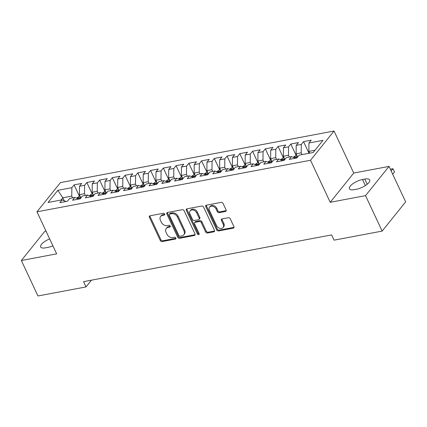 <?xml version="1.0" encoding="UTF-8"?>
<svg xmlns="http://www.w3.org/2000/svg" width="427" height="427" viewBox="0 0 427 427"><rect width="100%" height="100%" fill="white"/><g stroke="black" fill="none" stroke-linecap="round" stroke-linejoin="round"><path stroke-width="0.64" d="M164.657 214.012A1.067 0.806 -141.2 0 0 163.36 213.276L150.064 215.784A1.521 1.153 -141.2 0 0 149.482 216.115A1.521 1.153 -141.2 0 0 149.418 217.306L160.29 240.513A1.521 1.153 -141.2 0 0 162.143 241.57L175.438 239.061A1.067 0.806 -141.2 0 0 174.595 237.257L172.871 237.583A4.873 3.688 -141.2 0 1 166.936 234.209L166.028 232.277A4.873 3.688 -141.2 0 1 166.236 228.466A4.873 3.688 -141.2 0 1 168.099 227.399L169.823 227.073A1.067 0.806 -141.2 0 0 168.975 225.269L167.256 225.589A4.873 3.688 -141.2 0 1 161.321 222.221L160.413 220.284A4.873 3.688 -141.2 0 1 160.621 216.478A4.873 3.688 -141.2 0 1 162.484 215.405L164.203 215.08A1.067 0.806 -141.2 0 0 164.657 214.012M225.456 211.466A1.521 1.153 -141.2 0 0 226.038 211.13A1.521 1.153 -141.2 0 0 226.102 209.94L223.054 203.428A1.521 1.153 -141.2 0 0 221.197 202.371L206.433 205.157A1.521 1.153 -141.2 0 0 205.851 205.494A1.521 1.153 -141.2 0 0 205.787 206.684L216.66 229.891A1.521 1.153 -141.2 0 0 218.512 230.943L233.275 228.162A1.521 1.153 -141.2 0 0 233.863 227.826A1.521 1.153 -141.2 0 0 233.927 226.636L230.238 218.768A1.521 1.153 -141.2 0 0 228.386 217.717L222.067 218.907A1.521 1.153 -141.2 0 0 221.485 219.243A1.521 1.153 -141.2 0 0 221.421 220.433L223.246 224.335A4.073 3.085 -141.2 0 1 223.075 227.516A4.073 3.085 -141.2 0 1 219.718 228.296A4.073 3.085 -141.2 0 1 216.553 225.595L209.395 210.319A4.073 3.085 -141.2 0 1 209.566 207.132A4.073 3.085 -141.2 0 1 212.924 206.353A4.073 3.085 -141.2 0 1 216.089 209.054L217.284 211.6A1.521 1.153 -141.2 0 0 219.136 212.657L225.456 211.466L226.091 210.671A1.521 1.153 -141.2 0 0 226.235 210.639M365.528 195.635L389.034 166.402L353.727 173.058L330.22 202.291L365.528 195.635L382.144 231.098L334.085 240.155L331.624 234.903L83.559 281.66L86.019 286.917L91.442 280.176M330.22 202.291L310.53 160.253L36.973 211.819L60.479 182.591L334.037 131.025L310.53 160.253M45.988 231.066L44.856 231.279L21.35 260.507L56.658 253.851L36.973 211.819M21.35 260.507L37.966 295.975L86.019 286.917M184.138 210.762A1.521 1.153 -141.2 0 0 182.286 209.71L167.517 212.491A1.521 1.153 -141.2 0 0 166.936 212.827A1.521 1.153 -141.2 0 0 166.872 214.018L177.744 237.225A1.521 1.153 -141.2 0 0 179.602 238.277L194.365 235.496A1.521 1.153 -141.2 0 0 194.947 235.16A1.521 1.153 -141.2 0 0 195.011 233.969L184.138 210.762M186.978 208.824L201.741 206.044A1.521 1.153 -141.2 0 1 203.599 207.095L214.466 230.302A1.521 1.153 -141.2 0 1 214.402 231.493A1.521 1.153 -141.2 0 1 213.82 231.829L207.501 233.019A1.521 1.153 -141.2 0 1 205.649 231.968L201.24 222.552A1.521 1.153 -141.2 0 0 199.382 221.501L195.192 222.291A1.521 1.153 -141.2 0 0 194.611 222.627A1.521 1.153 -141.2 0 0 194.541 223.817L199.131 233.612A1.067 0.806 -141.2 0 1 197.381 233.943L186.327 210.351A1.521 1.153 -141.2 0 1 186.396 209.161A1.521 1.153 -141.2 0 1 186.978 208.824M79.465 196.329L74.101 184.88L71.848 187.688L57.821 190.33L48.037 202.494L62.059 199.852L59.807 202.654L67.455 201.213L69.708 198.411L74.81 197.45L72.553 200.252L80.201 198.811L82.459 196.009L87.556 195.048L85.299 197.85L92.947 196.409L95.205 193.607L100.302 192.641L98.05 195.449L105.693 194.007L107.951 191.2L113.048 190.239L110.796 193.047L118.444 191.606L120.697 188.798L125.8 187.837L123.542 190.645L131.19 189.198L133.448 186.396L138.545 185.435L136.288 188.238L143.936 186.796L146.194 183.994L151.291 183.034L149.039 185.836L156.688 184.395L158.94 181.592L164.037 180.632L161.785 183.434L169.434 181.993L171.686 179.185L176.789 178.224L174.531 181.032L182.18 179.591L184.437 176.783L189.535 175.823L187.277 178.63L194.925 177.189L197.183 174.381L202.281 173.421L200.028 176.223L207.677 174.782L209.929 171.98L215.027 171.019L212.774 173.821L220.423 172.38L222.675 169.578L227.778 168.617L225.52 171.419L233.169 169.978L235.426 167.176L240.524 166.21L238.266 169.017L245.915 167.576L248.172 164.769L253.27 163.808L251.017 166.615L258.666 165.174L260.918 162.367L266.021 161.406L263.763 164.214L271.412 162.767L273.664 159.965L278.767 159.004L276.509 161.806L284.158 160.365L286.416 157.563L291.513 156.602L289.255 159.404L296.904 157.963L299.162 155.161L313.183 152.514L322.967 140.35L308.945 142.992L308.865 151.409L309.692 153.176M74.101 184.88L81.749 183.439L79.491 186.247L84.594 185.281L84.514 193.698L85.341 195.465M92.211 193.927L86.846 182.478L84.594 185.281M86.846 182.478L94.495 181.037L92.243 183.84L97.34 182.879L97.26 191.296L98.087 193.063M104.957 191.526L99.598 180.077L97.34 182.879M99.598 180.077L107.246 178.635L104.989 181.438L110.086 180.477L110.006 188.894L110.833 190.661M117.708 189.124L112.344 177.675L110.086 180.477M112.344 177.675L119.992 176.234L117.735 179.036L122.837 178.075L122.757 186.487L123.584 188.254M130.454 186.716L125.09 175.267L122.837 178.075M125.09 175.267L132.738 173.826L130.486 176.634L135.583 175.673L135.503 184.085L136.33 185.852M143.2 184.315L137.836 172.866L135.583 175.673M137.836 172.866L145.484 171.424L143.232 174.232L148.329 173.271L148.249 181.683L149.076 183.45M155.946 181.913L150.587 170.464L148.329 173.271M150.587 170.464L158.236 169.023L155.978 171.825L161.075 170.864L160.995 179.281L161.822 181.048M168.697 179.511L163.333 168.062L161.075 170.864M163.333 168.062L170.981 166.621L168.724 169.423L173.826 168.462L173.746 176.879L174.574 178.646M181.443 177.109L176.079 165.66L173.826 168.462M176.079 165.66L183.727 164.219L181.475 167.021L186.572 166.06L186.492 174.472L187.32 176.239M194.189 174.702L188.825 163.258L186.572 166.06M188.825 163.258L196.473 161.812L194.221 164.619L199.318 163.658L199.238 172.07L200.066 173.837M206.935 172.3L201.576 160.851L199.318 163.658M201.576 160.851L209.225 159.41L206.967 162.217L212.064 161.257L211.984 169.668L212.811 171.435M219.686 169.898L214.322 158.449L212.064 161.257M214.322 158.449L221.971 157.008L219.713 159.815L224.815 158.849L224.735 167.267L225.563 169.033M232.432 167.496L227.068 156.047L224.815 158.849M227.068 156.047L234.717 154.606L232.464 157.408L237.561 156.447L237.481 164.865L238.309 166.631M245.178 165.094L239.814 153.645L237.561 156.447M239.814 153.645L247.463 152.204L245.21 155.006L250.307 154.046L250.227 162.463L251.055 164.23M257.924 162.692L252.565 151.243L250.307 154.046M252.565 151.243L260.214 149.802L257.956 152.604L263.053 151.644L262.973 160.056L263.801 161.822M270.675 160.285L265.311 148.842L263.053 151.644M265.311 148.842L272.96 147.395L270.702 150.203L275.805 149.242L275.725 157.654L276.552 159.42M283.421 157.883L278.057 146.434L275.805 149.242M278.057 146.434L285.706 144.993L283.453 147.801L288.551 146.84L288.471 155.252L289.298 157.019M296.167 155.481L290.808 144.032L288.551 146.84M290.808 144.032L298.452 142.591L296.199 145.393L301.297 144.433L301.216 152.85L302.044 154.617M308.918 153.079L303.554 141.631L301.297 144.433M303.554 141.631L311.203 140.189L308.945 142.992M291.513 156.602L295.431 158.241M315.009 150.251L308.865 151.409M278.767 159.004L282.685 160.643M301.216 152.85L296.119 153.811L297.64 157.056M296.199 145.393L296.119 153.811M266.021 161.406L269.939 163.05M288.471 155.252L283.373 156.213L284.889 159.458M283.453 147.801L283.373 156.213M253.27 163.808L257.193 165.452M275.725 157.654L270.622 158.614L272.143 161.86M270.702 150.203L270.622 158.614M240.524 166.21L244.441 167.854M262.973 160.056L257.876 161.016L259.397 164.262M257.956 152.604L257.876 161.016M227.778 168.617L231.696 170.256M250.227 162.463L245.13 163.424L246.646 166.663M245.21 155.006L245.13 163.424M215.027 171.019L218.95 172.657M237.481 164.865L232.384 165.825L233.9 169.065M232.464 157.408L232.384 165.825M202.281 173.421L206.198 175.059M224.735 167.267L219.633 168.227L221.154 171.473M219.713 159.815L219.633 168.227M189.535 175.823L193.452 177.467M211.984 169.668L206.887 170.629L208.408 173.874M206.967 162.217L206.887 170.629M176.789 178.224L180.706 179.868M199.238 172.07L194.141 173.031L195.657 176.276M194.221 164.619L194.141 173.031M164.037 180.632L167.96 182.27M186.492 174.472L181.395 175.438L182.911 178.678M181.475 167.021L181.395 175.438M151.291 183.034L155.209 184.672M173.746 176.879L168.644 177.84L170.165 181.08M168.724 169.423L168.644 177.84M138.545 185.435L142.463 187.074M160.995 179.281L155.898 180.242L157.419 183.487M155.978 171.825L155.898 180.242M125.8 187.837L129.717 189.476M148.249 181.683L143.152 182.644L144.668 185.889M143.232 174.232L143.152 182.644M113.048 190.239L116.971 191.883M135.503 184.085L130.4 185.046L131.922 188.291M130.486 176.634L130.4 185.046M100.302 192.641L104.22 194.285M122.757 186.487L117.655 187.448L119.176 190.693M117.735 179.036L117.655 187.448M87.556 195.048L91.474 196.687M110.006 188.894L104.909 189.855L106.43 193.095M104.989 181.438L104.909 189.855M74.81 197.45L78.728 199.089M97.26 191.296L92.163 192.257L93.678 195.497M92.243 183.84L92.163 192.257M62.059 199.852L65.982 201.491M84.514 193.698L79.411 194.659L80.933 197.904M79.491 186.247L79.411 194.659M382.144 231.098L405.65 201.87L389.034 166.402M353.727 173.058L334.037 131.025M64.237 200.765L62.844 197.781L61.018 200.049M71.848 187.688L71.763 196.1L72.595 197.866M71.763 196.1L62.844 197.781L57.821 190.33M49.671 238.933A9.928 3.523 -25.1 0 0 40.682 246.982A9.928 3.523 -25.1 0 0 45.609 247.825L47.904 247.393A9.928 3.523 -25.1 0 0 52.884 245.792M356.646 189.198A9.928 3.523 -25.1 0 0 366.131 185.067A9.928 3.523 -25.1 0 0 369.702 179.927A9.928 3.523 -25.1 0 0 364.775 179.084L362.48 179.516A9.928 3.523 -25.1 0 0 352.996 183.647A9.928 3.523 -25.1 0 0 349.425 188.787A9.928 3.523 -25.1 0 0 354.351 189.631L356.646 189.198M164.747 214.311L163.119 214.616A4.873 3.688 -141.2 0 0 161.257 215.688L160.621 216.478M166.236 228.466L166.872 227.676A4.873 3.688 -141.2 0 1 168.734 226.609L170.362 226.299M149.92 215.822A1.521 1.153 -141.2 0 0 150.053 216.516L160.926 239.723A1.521 1.153 -141.2 0 0 162.778 240.78L175.983 238.293M167.373 212.529A1.521 1.153 -141.2 0 0 167.507 213.228L178.379 236.435A1.521 1.153 -141.2 0 0 180.237 237.487L195 234.706A1.521 1.153 -141.2 0 0 195.144 234.669M169.743 214.039A1.067 0.806 -141.2 0 0 169.289 215.107L178.833 235.474A1.067 0.806 -141.2 0 0 180.13 236.216L181.945 235.875A4.873 3.688 -141.2 0 0 183.807 234.802A4.873 3.688 -141.2 0 0 184.016 230.991L177.493 217.065A4.873 3.688 -141.2 0 0 171.558 213.697L169.743 214.039L170.378 213.249A1.067 0.806 -141.2 0 0 169.967 213.484L169.332 214.274M183.807 234.802L184.443 234.012A4.873 3.688 -141.2 0 0 184.651 230.201L184.016 230.991M170.378 213.249L172.193 212.908A4.873 3.688 -141.2 0 1 178.128 216.275L184.651 230.201M194.611 222.627L195.246 221.837A1.521 1.153 -141.2 0 1 195.828 221.501L200.017 220.711A1.521 1.153 -141.2 0 1 201.875 221.762L206.284 231.178A1.521 1.153 -141.2 0 0 208.136 232.229L214.455 231.039A1.521 1.153 -141.2 0 0 214.6 231.002M186.834 208.862A1.521 1.153 -141.2 0 0 186.967 209.561L198.016 233.153A1.067 0.806 -141.2 0 0 199.222 233.905M196.66 212.785A4.073 3.085 -141.2 0 0 193.495 210.089A4.073 3.085 -141.2 0 0 190.143 210.863A4.073 3.085 -141.2 0 0 189.967 214.05L192.492 219.43A1.521 1.153 -141.2 0 0 194.344 220.487L198.539 219.697A1.521 1.153 -141.2 0 0 199.121 219.361A1.521 1.153 -141.2 0 0 199.185 218.17L196.66 212.785L197.295 211.995A4.073 3.085 -141.2 0 0 194.13 209.294A4.073 3.085 -141.2 0 0 190.778 210.073L190.143 210.863M199.121 219.361L199.756 218.571A1.521 1.153 -141.2 0 0 199.82 217.38L199.185 218.17M197.295 211.995L199.82 217.38M209.566 207.132L210.201 206.342A4.073 3.085 -141.2 0 1 213.559 205.563A4.073 3.085 -141.2 0 1 216.724 208.264L217.919 210.81A1.521 1.153 -141.2 0 0 219.772 211.867L226.091 210.671M223.075 227.516L223.711 226.726A4.073 3.085 -141.2 0 0 223.881 223.545L223.246 224.335M221.923 218.944A1.521 1.153 -141.2 0 0 222.056 219.643L223.881 223.545M206.289 205.195A1.521 1.153 -141.2 0 0 206.422 205.894L217.295 229.102A1.521 1.153 -141.2 0 0 219.147 230.153L233.911 227.372A1.521 1.153 -141.2 0 0 234.055 227.335M80.137 196.201L79.022 196.415L76.55 198.176M79.849 198.881A4.11 2.258 -100.7 0 1 80.025 198.245C79.908 197.514 79.395 197.61 78.499 198.534A4.11 2.258 79.3 0 0 78.371 198.939M80.025 198.245L80.052 197.882M92.883 193.799L91.768 194.013L89.296 195.774M92.6 196.473A4.11 2.258 -100.7 0 1 92.771 195.838C92.654 195.112 92.141 195.208 91.245 196.126A4.11 2.258 79.3 0 0 91.116 196.537M92.771 195.838L92.798 195.475M105.629 191.397L104.514 191.606L102.048 193.372L106.195 192.598M105.346 194.071A4.11 2.258 -100.7 0 1 105.522 193.436C105.4 192.71 104.893 192.807 103.991 193.725A4.11 2.258 79.3 0 0 103.868 194.136M105.522 193.436L105.544 193.073M118.38 188.996L117.26 189.204L114.794 190.97M118.092 191.67A4.11 2.258 -100.7 0 1 118.268 191.034C118.146 190.309 117.638 190.405 116.736 191.323A4.11 2.258 79.3 0 0 116.614 191.734M118.268 191.034L118.295 190.672M131.126 186.594L130.011 186.802L127.54 188.569L131.687 187.795M130.838 189.268A4.11 2.258 -100.7 0 1 131.014 188.633C130.897 187.907 130.384 188.003 129.488 188.921A4.11 2.258 79.3 0 0 129.36 189.332M131.014 188.633L131.041 188.27M143.872 184.186L142.757 184.4L140.286 186.167L144.438 185.387M143.589 186.866A4.11 2.258 -100.7 0 1 143.76 186.231C143.643 185.499 143.13 185.596 142.234 186.519A4.11 2.258 79.3 0 0 142.106 186.925M143.76 186.231L143.787 185.868M156.624 181.785L155.503 181.998L153.037 183.759M156.335 184.459A4.11 2.258 -100.7 0 1 156.512 183.829C156.389 183.098 155.882 183.194 154.98 184.117A4.11 2.258 79.3 0 0 154.857 184.523M156.512 183.829L156.533 183.466M169.37 179.383L168.254 179.591L165.783 181.358L169.93 180.584M169.081 182.057A4.11 2.258 -100.7 0 1 169.257 181.422C169.135 180.696 168.628 180.792 167.726 181.71A4.11 2.258 79.3 0 0 167.603 182.121M169.257 181.422L169.284 181.059M182.115 176.981L181 177.189L178.529 178.956L182.676 178.182M181.827 179.655A4.11 2.258 -100.7 0 1 182.003 179.02C181.886 178.294 181.374 178.39 180.477 179.308A4.11 2.258 79.3 0 0 180.349 179.719M182.003 179.02L182.03 178.657M194.861 174.579L193.746 174.787L191.28 176.554M194.579 177.253A4.11 2.258 -100.7 0 1 194.749 176.618C194.632 175.892 194.12 175.988 193.223 176.906A4.11 2.258 79.3 0 0 193.1 177.317M194.749 176.618L194.776 176.255M207.613 172.177L206.492 172.385L204.026 174.152L208.173 173.378M207.325 174.851A4.11 2.258 -100.7 0 1 207.501 174.216C207.378 173.49 206.871 173.586 205.969 174.504A4.11 2.258 79.3 0 0 205.846 174.91M207.501 174.216L207.527 173.853M220.359 169.77L219.243 169.983L216.772 171.75L220.919 170.971M220.07 172.449A4.11 2.258 -100.7 0 1 220.247 171.814C220.124 171.083 219.617 171.179 218.715 172.102A4.11 2.258 79.3 0 0 218.592 172.508M220.247 171.814L220.273 171.451M233.105 167.368L231.989 167.581L229.518 169.343M232.816 170.042A4.11 2.258 -100.7 0 1 232.993 169.412C232.875 168.681 232.363 168.777 231.466 169.7A4.11 2.258 79.3 0 0 231.338 170.106M232.993 169.412L233.019 169.049M245.851 164.966L244.735 165.174L242.269 166.941M245.568 167.64A4.11 2.258 -100.7 0 1 245.744 167.005C245.621 166.279 245.109 166.375 244.212 167.293A4.11 2.258 79.3 0 0 244.089 167.704M245.744 167.005L245.765 166.642M258.602 162.564L257.481 162.772L255.015 164.539M258.314 165.238A4.11 2.258 -100.7 0 1 258.49 164.603C258.367 163.877 257.86 163.973 256.958 164.891A4.11 2.258 79.3 0 0 256.835 165.302M258.49 164.603L258.516 164.24M271.348 160.162L270.232 160.371L267.761 162.137M271.06 162.836A4.11 2.258 -100.7 0 1 271.236 162.201C271.113 161.475 270.606 161.571 269.704 162.49A4.11 2.258 79.3 0 0 269.581 162.9M271.236 162.201L271.262 161.838M284.094 157.755L282.978 157.969L280.507 159.735M283.806 160.435A4.11 2.258 -100.7 0 1 283.982 159.799C283.864 159.068 283.352 159.164 282.455 160.088A4.11 2.258 79.3 0 0 282.327 160.493M283.982 159.799L284.008 159.436M296.84 155.353L295.724 155.567L293.258 157.328L297.406 156.554M296.557 158.027A4.11 2.258 -100.7 0 1 296.733 157.398C296.61 156.666 296.098 156.762 295.201 157.686A4.11 2.258 79.3 0 0 295.078 158.091M296.733 157.398L296.754 157.035M309.591 152.951L308.011 153.49M391.169 170.955L392.968 168.718L390.353 169.209M394.511 172.001L392.968 168.718L394.511 172.001L392.707 174.243M163.119 214.616L162.484 215.405M170.373 226.39L169.823 227.073M168.734 226.609L168.099 227.399M175.988 238.378L175.438 239.061M162.778 240.78L162.143 241.57M160.926 239.723L160.29 240.513M150.053 216.516L149.418 217.306M164.753 214.397L164.203 215.08M195 234.706L194.365 235.496M180.237 237.487L179.602 238.277M178.379 236.435L177.744 237.225M167.507 213.228L166.872 214.018M178.128 216.275L177.493 217.065M172.193 212.908L171.558 213.697M214.455 231.039L213.82 231.829M208.136 232.229L207.501 233.019M206.284 231.178L205.649 231.968M201.875 221.762L201.24 222.552M200.017 220.711L199.382 221.501M195.828 221.501L195.192 222.291M198.016 233.153L197.381 233.943M186.967 209.561L186.327 210.351M219.772 211.867L219.136 212.657M217.919 210.81L217.284 211.6M216.724 208.264L216.089 209.054M222.056 219.643L221.421 220.433M233.911 227.372L233.275 228.162M219.147 230.153L218.512 230.943M217.295 229.102L216.66 229.891M206.422 205.894L205.787 206.684M367.199 184.256L364.775 179.084M365.336 185.606L362.48 179.516M80.698 197.402L76.561 198.181M78.755 199.083L78.499 198.534M93.449 195L89.312 195.779M91.501 196.682L91.245 196.126M104.252 194.28L103.991 193.725M118.941 190.196L114.804 190.976M116.998 191.878L116.736 191.323M129.744 189.471L129.488 188.921M142.49 187.069L142.234 186.519M157.184 182.986L153.047 183.765M155.241 184.667L154.98 184.117M167.987 182.265L167.726 181.71M180.733 179.863L180.477 179.308M195.427 175.78L191.291 176.559M193.479 177.461L193.223 176.906M206.23 175.054L205.969 174.504M218.976 172.652L218.715 172.102M233.67 168.569L229.529 169.348M231.722 170.25L231.466 169.7M246.416 166.167L242.28 166.946M244.468 167.848L244.212 167.293M259.162 163.765L255.026 164.544M257.219 165.446L256.958 164.891M271.908 161.363L267.772 162.143M269.965 163.045L269.704 162.49M284.66 158.956L280.518 159.741M282.711 160.637L282.455 160.088M295.457 158.236L295.201 157.686"/></g></svg>
